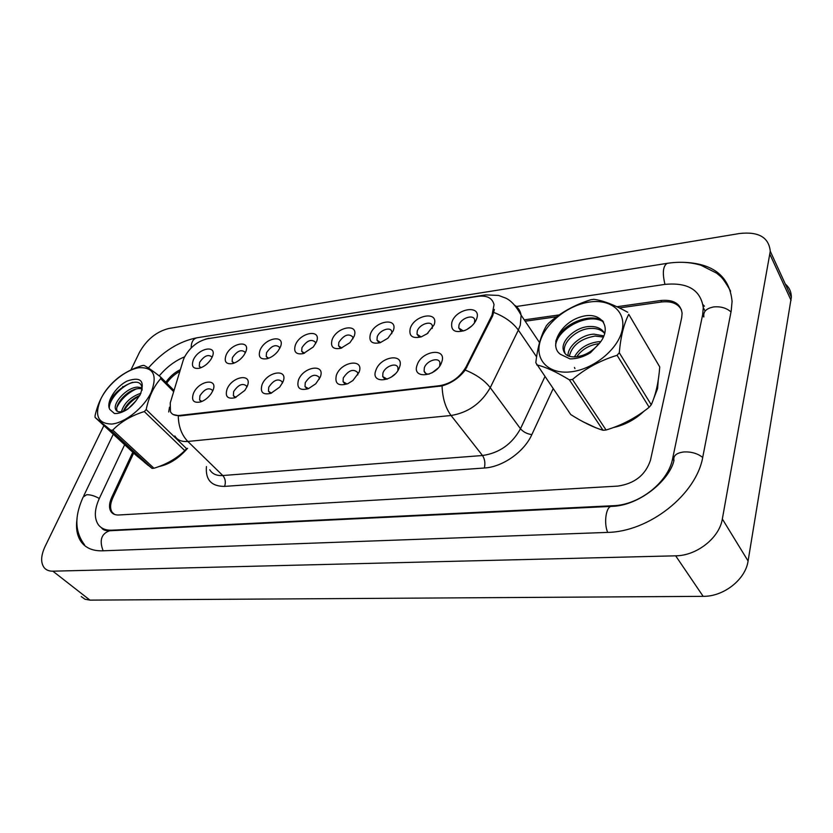 <?xml version="1.0" encoding="UTF-8"?>
<svg xmlns="http://www.w3.org/2000/svg" width="833" height="833" viewBox="0 0 833 833"><rect width="100%" height="100%" fill="white"/><g stroke="black" fill="none" stroke-linecap="round" stroke-linejoin="round"><path stroke-width="1.25" d="M247.13 386.512L244.819 390.427L235.021 397.726C227.471 399.319 224.837 396.425 227.107 389.042C232.355 375.808 253.274 372.986 247.13 386.512M246.755 387.345L246.464 385.939C242.559 382.857 238.29 384.731 233.656 391.562L233.365 395.706L235.978 397.372M282.918 381.993L279.69 387.116L270.923 393.322C262.853 395.175 259.906 392.281 262.072 384.627C267.185 371.164 288.936 368.217 282.918 381.993M282.293 383.326L282.033 381.629C277.983 378.255 273.547 380.108 268.747 387.199L268.465 391.239L271.475 393.103M320.174 377.287L315.759 383.784L308.449 388.657C299.765 390.906 296.433 388.032 298.464 380.035C303.42 366.322 326.067 363.261 320.174 377.287M319.278 379.182L319.081 377.162C314.864 373.455 310.261 375.287 305.263 382.659L305.003 386.564L308.439 388.657M359.002 372.382L352.88 380.546L347.923 383.638C338.375 386.533 334.522 383.742 336.376 375.246C341.155 361.293 364.75 358.096 359.002 372.382M357.774 374.923L357.68 372.528C353.296 368.467 348.506 370.258 343.3 377.922L343.05 381.67L346.976 384.023M399.496 367.27C394.832 381.847 369.956 384.763 375.891 370.258C380.483 356.045 405.088 352.713 399.496 367.27M397.882 370.529L397.924 367.728C396.695 362.063 385.075 366.197 382.951 372.997L382.711 376.547L387.189 379.182M441.771 361.939C437.335 376.787 411.346 379.838 417.125 365.052C421.508 350.568 447.186 347.101 441.771 361.939M439.689 366.01L439.939 362.73C438.856 356.607 426.392 360.731 424.33 367.853L424.101 371.164C424.747 373.257 426.444 374.246 429.182 374.121M212.748 390.854L211.145 393.707C208.25 397.726 204.741 400.475 200.607 401.933C193.495 403.318 191.121 400.434 193.485 393.291C198.858 380.275 218.975 377.557 212.748 390.854M212.561 391.25L212.269 390.104C208.521 387.293 204.397 389.178 199.92 395.758L199.597 399.996L201.867 401.464M245.527 352.338L243.85 355.306C240.737 359.512 236.999 362.261 232.615 363.573C226.066 364.521 223.879 361.72 226.066 355.17C231.178 342.53 251.504 339.395 245.527 352.338M245.152 353.13L244.912 352.088C241.154 349.173 236.999 351.026 232.438 357.638L232.115 361.512L234.25 363.042M280.273 347.278L277.951 351.193C274.9 354.973 271.329 357.472 267.247 358.69C260.344 359.762 257.938 356.941 260.042 350.224C265.029 337.365 286.146 334.106 280.273 347.278M279.69 348.506L279.461 347.226C275.567 344.039 271.256 345.882 266.529 352.734L266.227 356.503L268.674 358.232M316.415 342.009L313.302 346.976L303.316 353.609C296.007 354.816 293.362 351.974 295.361 345.081C300.203 332.003 322.173 328.608 316.415 342.009M315.592 343.727L315.395 342.186C311.344 338.708 306.867 340.53 301.973 347.642L301.681 351.287L304.482 353.223M354.025 336.532L349.954 342.655L340.905 348.288C333.158 349.693 330.222 346.84 332.117 339.718C336.792 326.421 359.648 322.892 354.025 336.532M352.932 338.792L352.796 336.959C348.59 333.158 343.935 334.949 338.844 342.332L338.573 345.841L341.759 348.017M393.218 330.816L387.928 338.208L380.181 342.717C371.882 344.383 368.623 341.52 370.383 334.148C374.881 320.611 398.695 316.936 393.218 330.816M391.791 333.7L391.749 331.534C390.615 326.182 379.317 330.326 377.234 336.813L376.985 340.145L380.587 342.582M434.076 324.87L427.194 333.679L421.342 336.834C412.356 338.896 408.67 336.063 410.263 328.337C414.563 314.562 439.387 310.73 434.076 324.87M432.265 328.431L432.358 325.901C431.348 320.132 419.28 324.287 417.25 331.065L417.01 334.189L421.082 336.917M476.715 318.654C475.174 322.933 471.999 326.484 467.209 329.316L465.116 330.347C454.943 333.356 450.528 330.67 451.861 322.277C455.943 308.252 481.838 304.253 476.715 318.654M474.446 322.975L474.727 320.049C473.883 313.822 460.951 317.987 458.983 325.068L458.754 327.952L463.346 331.003M212.092 357.211L210.957 359.304C207.833 363.886 203.95 366.864 199.326 368.259C193.089 369.113 191.101 366.333 193.35 359.939C198.587 347.496 218.163 344.477 212.092 357.211M211.905 357.617L211.665 356.784C208.052 354.108 204.033 355.972 199.618 362.355L199.274 366.312L201.117 367.665M183.218 360.272L184.301 357.461C189.778 347.444 197.452 341.218 207.334 338.781L478.173 296.319C487.066 295.257 492.355 298.037 494.042 304.67L492.053 315.072L466.147 366.728C460.014 377.287 451.153 383.617 439.574 385.71L179.345 415.448C175.055 415.865 172.087 414.636 170.463 411.762L170.244 402.922L183.218 360.272M466.969 329.441L471.822 325.932M426.569 334.137L428.1 332.971M431.869 372.913L437.835 368.301M391.291 377.089L394.967 374.111M144.161 462.076L148.368 465.512L144.161 462.076M158.874 466.563C169.078 464.533 178.658 458.452 187.592 448.3C178.658 458.452 169.078 464.533 158.874 466.563M582.642 421.54L596.095 427.87L582.642 421.54M613.432 427.527C624.927 425.028 635.121 419.582 644.003 411.2C635.121 419.582 624.927 425.028 613.432 427.527M653.655 398.726L657.591 388.522L658.257 380.004L657.591 388.522L653.655 398.726M494.386 309.449L492.647 315.926L465.241 370.06C459.077 377.984 451.351 383.263 442.063 385.898L179.824 415.927L172.983 414.49M681.561 310.084C678.114 303.576 671.398 300.88 661.402 302.004L619.419 307.918M556.621 316.779L525.175 321.215M179.834 371.383C174.628 374.194 170.265 378.109 166.725 383.118M133.665 453.069L112.809 497.853C110.091 503.944 109.894 508.786 112.216 512.357L114.537 514.43M132.77 452.246L111.737 497.343C109.008 503.444 108.811 508.286 111.133 511.858C112.788 514.107 115.35 515.148 118.796 514.992L617.836 486.097C634.652 483.619 645.533 474.997 650.469 460.212L681.717 317.571L682.092 313.135C680.54 303.556 673.46 299.349 660.84 300.505L616.93 306.731M559.235 314.905L524.269 319.862M180.365 369.644C174.586 372.466 169.745 376.662 165.85 382.232M124.648 444.749L99.429 498.196C94.368 509.359 94.014 518.199 98.346 524.738C101.303 528.601 105.781 530.423 111.809 530.204L613.286 505.704C639.359 505.037 668.399 482.057 672.616 458.681L702.646 314.801L703.281 307.627C700.605 289.863 687.694 282.127 664.557 284.438L516.387 306.492M184.593 356.857C175.149 360.699 166.683 367.051 159.228 375.891M103.886 425.559L45.097 546.458C40.827 555.673 40.536 562.775 44.243 567.762C46.252 570.095 49.126 571.24 52.864 571.178L675.667 555.819C696.732 555.767 719.452 537.868 722.336 518.99L770.275 251.243C768.817 237.311 758.571 231.397 739.527 233.511L168.703 328.504C156.448 331.649 146.733 339.552 139.548 352.192L130.927 369.935M81.249 596.574L84.976 599.229L89.943 600.124L703.156 596.345C723.679 596.678 745.545 579.508 748.086 560.994L791.35 297.204C791.319 291.852 789.309 287.458 785.3 284.022M122.868 386.502L122.024 388.251M703.177 306.127L704.395 306.117M77.073 518.584C75.605 528.466 77.125 536.421 81.634 542.45C86.247 548.249 93.14 551.04 102.344 550.821L607.101 532.422C649.053 531.995 696.711 494.386 702.865 456.599L731.187 311.011L732.082 301.411C729.552 276.181 713.09 263.145 682.716 262.301M704.437 306.169L702.99 304.659M111.924 424.049C125.408 422.664 144.171 407.462 151.252 392.156C157.562 375.287 153.522 367.134 139.132 367.697C125.814 369.571 108.207 383.888 100.949 398.705C94.087 415.375 97.742 423.82 111.924 424.049M173.67 391.666L160.696 378.64L160.582 376.943C152.658 370.758 147.087 366.895 143.88 365.354L141.995 365.635C129.563 369.54 119.452 375.568 111.684 383.711L109.894 385.617C102.73 393.374 97.794 403.401 95.066 415.698L95.087 417.427L135.935 455.162L152.075 468.396L110.862 430.265L112.767 430.057L153.959 468.24C166.288 464.47 176.554 458.598 184.77 450.611L186.571 448.654L146.181 409.565L144.307 411.564C131.447 415.563 120.931 421.727 112.767 430.057M160.696 378.64C153.657 386.585 148.815 396.893 146.181 409.565M152.075 468.396L153.959 468.24M140.944 393.207C130.594 396.862 124.096 403.005 121.431 411.648M139.819 395.394C131.749 399.017 126.283 404.265 123.43 411.148M141.995 387.803L137.653 387.126C126.429 387.293 111.976 403.88 115.849 409.836C116.797 411.564 118.692 412.158 121.535 411.627L123.284 411.19C127.314 409.815 131.458 406.462 135.727 401.131L140.204 394.696C145.234 380.941 140.933 376.37 127.303 380.983C115.37 386.731 105.416 402.922 109.904 409.555L114.465 413.522C118.421 413.762 122.899 412.262 127.886 409.024L135.727 401.131M142.11 388.803L139.121 388.563C127.897 388.719 113.465 405.296 117.349 411.263L117.391 411.335M142.089 390.198C142.912 368.342 102.043 396.695 109.904 409.555M160.582 376.943L174.035 390.469M184.77 450.611L144.307 411.564M110.862 430.265L95.087 417.427M139.6 395.779C132.655 399.673 127.387 404.755 123.794 411.013M135.873 389.094C127.22 393.374 120.931 399.382 117.016 407.118M132.759 382.295C121.691 385.669 109.383 399.194 109.31 407.524M570.73 371.851C592.929 369.529 617.503 349.922 621.991 330.899C626.801 311.834 611.037 298.703 589.452 302.035C567.929 305.107 545.292 323.266 540.117 341.551C534.63 359.877 548.458 374.454 570.73 371.851M627.728 312.26C614.275 304.826 602.977 300.505 593.814 299.307L590.784 299.755C574.697 304.763 560.619 312.583 548.572 323.225L546.479 325.62C541.065 334.949 537.514 347.33 535.827 362.761L570.761 414.574C582.965 422.279 593.721 427.506 603.03 430.265L569.345 379.817L572.469 379.473L606.08 430.015C621.98 425.215 636.339 417.625 649.157 407.254L651.25 404.786C655.779 394.717 658.611 382.108 659.746 366.947L628.759 314.312C623.844 323.912 620.689 336.719 619.283 352.734L651.25 404.786M649.157 407.254L617.086 355.295C600.26 360.46 585.391 368.519 572.469 379.473M617.086 355.295L619.283 352.734M603.03 430.265L606.08 430.015M600.739 341.655L598.635 341.686C587.432 343.154 579.351 348.246 574.374 356.961M599.229 343.602C589.514 344.893 582.017 349.277 576.738 356.753M574.468 367.405L574.937 368.623M603.946 335.897L593.919 334.148C580.882 334.658 567.346 346.872 568.023 355.795M603.436 337.084L595.106 336.043C580.601 338.656 572 345.403 569.303 356.305M604.768 333.481C601.801 328.462 596.595 326.14 589.15 326.515C575.718 327.088 561.848 339.947 563.118 348.912C564.191 355.212 569.054 357.774 577.706 356.586L578.779 356.357C586.536 354.889 593.606 350.329 599.979 342.665C612.911 326.411 600.249 310.553 580.643 316.946C561.109 322.558 548.364 345.549 560.338 354.254L569.949 358.856C576.759 358.961 583.61 356.909 590.514 352.692L599.979 342.665M604.748 333.575C601.561 329.816 596.761 328.108 590.347 328.431C576.925 328.993 563.077 341.832 564.357 350.797L565.107 353.661M659.746 366.947L628.759 314.312M569.345 379.817C556.257 371.851 545.365 366.864 536.671 364.864M603.561 321.965C588.629 311.698 556.465 329.139 555.611 345.83M602.811 320.892C589.056 311.844 560.161 325.391 555.767 341.436M492.053 315.072L492.647 315.926M466.147 366.728L466.772 367.561M439.574 385.71L440.011 386.262M515.242 305.576C518.438 307.929 520.396 311.125 521.114 315.176L520.292 325.162L518.345 330.097L490.252 387.657C481.307 403.37 468.25 412.647 451.07 415.5L187.831 441.448C181.677 435.034 178.491 426.548 178.283 415.979M482.255 296.038L485.608 294.882L498.571 295.434L505.714 298.11C511.129 300.578 516.262 306.263 521.114 315.176L539.524 342.582M442.063 385.898C442.5 398.08 445.499 407.951 451.07 415.5L482.505 455.516C499.342 453.058 512.003 444.135 520.49 428.745L544.855 376.797M465.241 370.06C476.268 374.527 484.608 380.4 490.252 387.657L520.49 428.745C523.291 431.983 527.081 433.941 531.839 434.618C524.134 451.934 502.58 467.042 484.348 468.011L224.608 486.389C211.405 486.43 205.345 479.818 206.438 466.563M168.683 411.96L169.505 407.191M209.749 469.781C212.29 473.967 216.632 475.893 222.786 475.528L187.831 441.448C181.625 441.948 177.304 440.116 174.857 435.961M493.896 312.479C504.798 316.748 512.951 322.621 518.345 330.097L536.598 356.868M484.868 294.997L207.261 338.792M553.081 388.803L531.839 434.618M224.608 486.389C225.972 482.203 225.368 478.579 222.786 475.528L482.505 455.516C484.816 459.077 485.441 463.242 484.348 468.011M730.593 291.092C725.835 282.72 722.284 277.649 719.92 275.91L716.609 273.151L700.886 265.206C690.495 262.103 679.249 261.479 667.129 263.353C662.964 266.05 662.245 273.057 664.963 284.376M731.01 311.938C726.438 307.95 720.68 306.284 713.714 306.929C706.384 308.345 703.104 311.594 703.875 316.686M702.688 457.442C697.721 453.506 691.536 451.673 684.143 451.923C676.386 452.871 673.002 455.724 673.98 460.493C669.513 480.391 639.067 505.902 611.724 506.37C606.195 505.766 603.488 522.832 607.694 532.402M103.125 550.79C99.148 540.346 101.345 533.661 109.717 530.746L611.453 506.381M84.529 544.824C72.71 528.882 76.417 512.243 83.154 497.041L86.642 494.729C90.505 494.625 94.723 495.885 99.283 498.498M148.378 367.988C163.018 351.307 179.251 341.238 197.077 337.761C193.194 338.698 191.226 342.082 191.173 347.923M791.069 300.369L769.952 254.429M748.086 560.994L722.336 518.99M703.156 596.345L675.667 555.819M89.943 600.124L52.864 571.178M661.652 301.973L660.84 300.505M112.674 498.155L111.737 497.343M703.812 316.988L702.646 314.801M673.907 460.743L672.616 458.681M613.661 506.235L613.286 505.704M234.573 396.977L233.365 395.706M269.788 392.676L268.465 391.239M306.44 388.188L305.003 386.564M344.623 383.513L343.05 381.67M384.419 378.63L382.711 376.547M425.934 373.528L424.101 371.164M200.701 401.121L199.597 399.996M233.209 362.699L232.115 361.512M267.414 357.836L266.227 356.503M302.973 352.786L301.681 351.287M339.968 347.517L338.573 345.841M378.494 342.04L376.985 340.145M418.624 336.313L417.01 334.189M460.482 330.337L458.754 327.952M200.284 367.363L199.274 366.312M204.939 339.323L209.062 338.271M211.999 335.397L666.9 263.384M197.077 337.761L211.676 335.449M83.8 495.708L113.278 434.243M109.383 530.767C105.229 530.788 102.605 529.778 101.511 527.737M791.35 297.204L770.275 251.243M113.652 514.034L111.133 511.858M705.114 311.094L703.281 307.627M117.349 411.263L115.849 409.836M564.357 350.797L563.118 348.912"/></g></svg>
